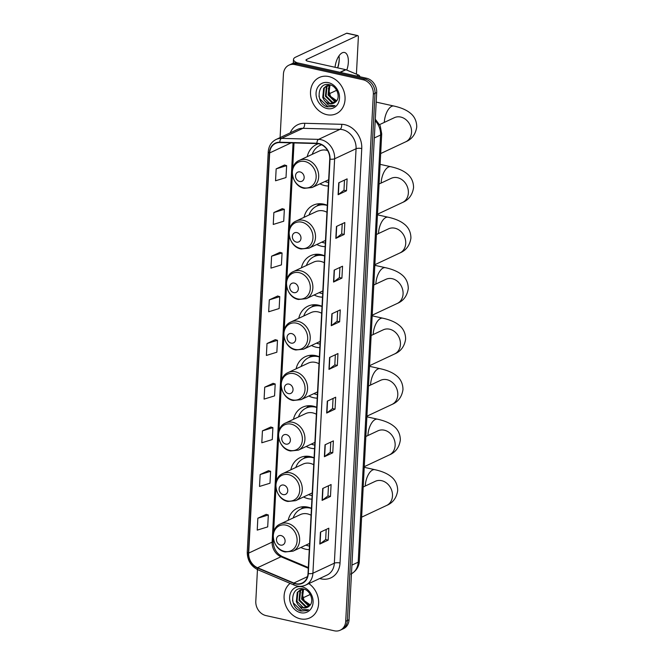 <?xml version="1.0" encoding="UTF-8"?>
<svg xmlns="http://www.w3.org/2000/svg" width="664" height="664" viewBox="0 0 664 664"><rect width="100%" height="100%" fill="white"/><g stroke="black" fill="none" stroke-linecap="round" stroke-linejoin="round"><path stroke-width="1" d="M311.441 508.309A22.086 18.376 -115.1 0 0 307.847 507.13A22.086 18.376 -115.1 0 0 297.372 508.167A22.086 18.376 -115.1 0 0 288.168 520.302M300.9 547.468A22.086 18.376 -115.1 0 0 305.647 549.211A22.086 18.376 -115.1 0 0 309.275 549.626M314.089 457.82A22.086 18.376 -115.1 0 0 310.495 456.633A22.086 18.376 -115.1 0 0 300.02 457.67A22.086 18.376 -115.1 0 0 290.815 469.813M303.548 496.979A22.086 18.376 -115.1 0 0 308.287 498.714A22.086 18.376 -115.1 0 0 311.922 499.137M316.736 407.322A22.086 18.376 -115.1 0 0 313.142 406.136A22.086 18.376 -115.1 0 0 302.668 407.181A22.086 18.376 -115.1 0 0 293.463 419.316M306.195 446.482A22.086 18.376 -115.1 0 0 310.935 448.217A22.086 18.376 -115.1 0 0 314.57 448.64M319.376 356.825A22.086 18.376 -115.1 0 0 315.79 355.638A22.086 18.376 -115.1 0 0 305.315 356.684A22.086 18.376 -115.1 0 0 296.111 368.819M308.843 395.985A22.086 18.376 -115.1 0 0 313.582 397.719A22.086 18.376 -115.1 0 0 317.218 398.143M322.023 306.328A22.086 18.376 -115.1 0 0 318.438 305.149A22.086 18.376 -115.1 0 0 307.963 306.187A22.086 18.376 -115.1 0 0 298.758 318.322M311.482 345.488A22.086 18.376 -115.1 0 0 316.23 347.222A22.086 18.376 -115.1 0 0 319.857 347.646M324.671 255.839A22.086 18.376 -115.1 0 0 321.077 254.652A22.086 18.376 -115.1 0 0 310.611 255.69A22.086 18.376 -115.1 0 0 301.406 267.824M314.13 294.999A22.086 18.376 -115.1 0 0 318.878 296.733A22.086 18.376 -115.1 0 0 322.505 297.157M327.319 205.342A22.086 18.376 -115.1 0 0 323.725 204.155A22.086 18.376 -115.1 0 0 313.25 205.201A22.086 18.376 -115.1 0 0 304.046 217.335M316.778 244.501A22.086 18.376 -115.1 0 0 321.525 246.236A22.086 18.376 -115.1 0 0 325.152 246.659M318.521 143.739A22.086 18.376 -115.1 0 0 316.429 144.536A22.086 18.376 -115.1 0 0 307.224 156.671M319.957 183.845A22.086 18.376 -115.1 0 0 324.704 185.58A22.086 18.376 -115.1 0 0 328.331 186.003M257.458 569.579L255.798 601.277A12.5 10.4 -115.1 0 0 265.965 615.586L334.299 630.8A12.5 10.4 -115.1 0 0 340.225 630.211L343.578 628.642A12.5 10.4 -115.1 0 0 349.065 619.719L376.695 92.537A12.5 10.4 -115.1 0 0 366.528 78.227L298.194 63.014A12.5 10.4 -115.1 0 0 292.26 63.603L290.583 64.391A12.5 10.4 -115.1 0 1 296.517 63.802A12.5 10.4 -115.1 0 0 290.583 64.391L288.915 65.172A12.5 10.4 -115.1 0 0 283.428 74.094L280.1 137.589M340.225 630.211A12.5 10.4 -115.1 0 0 345.712 621.296L373.342 94.105A12.5 10.4 -115.1 0 0 363.175 79.796L364.851 79.008L296.517 63.802L364.851 79.008A12.5 10.4 -115.1 0 1 375.019 93.325A12.5 10.4 -115.1 0 0 364.851 79.008L366.528 78.227M345.712 621.296L347.388 620.508L375.019 93.325L347.388 620.508A12.5 10.4 -115.1 0 1 341.902 629.422A12.5 10.4 -115.1 0 0 347.388 620.508L349.065 619.719M328.78 76.559A20.003 16.642 -115.1 0 0 319.293 77.497A20.003 16.642 -115.1 0 0 310.935 97.293A20.003 16.642 -115.1 0 0 326.779 114.665A20.003 16.642 -115.1 0 0 336.266 113.727A20.003 16.642 -115.1 0 0 344.633 93.939A20.003 16.642 -115.1 0 0 328.78 76.559A20.003 16.642 -115.1 0 0 319.293 77.497A20.003 16.642 -115.1 0 0 310.935 97.293A20.003 16.642 -115.1 0 0 326.779 114.665A20.003 16.642 -115.1 0 0 336.266 113.727A20.003 16.642 -115.1 0 0 344.633 93.939A20.003 16.642 -115.1 0 0 328.78 76.559M290.127 583.365A20.003 16.642 -115.1 0 0 284.972 603.319A20.003 16.642 -115.1 0 0 300.36 618.831A20.003 16.642 -115.1 0 0 309.847 617.885A20.003 16.642 -115.1 0 0 318.645 601.874A20.003 16.642 -115.1 0 0 308.835 583.598A20.003 16.642 -115.1 0 1 318.645 601.874A20.003 16.642 -115.1 0 1 309.847 617.885L309.847 617.885A20.003 16.642 -115.1 0 1 300.36 618.831A20.003 16.642 -115.1 0 1 284.972 603.319A20.003 16.642 -115.1 0 1 290.127 583.365M318.903 143.814A13.33 11.097 64.9 0 1 329.742 159.086L308.021 573.53A13.33 11.097 64.9 0 1 302.17 583.042A13.33 11.097 64.9 0 1 293.861 583.034L257.549 567.728A13.33 11.097 64.9 0 1 248.693 553.095L269.667 152.936A13.33 11.097 64.9 0 1 275.518 143.424A13.33 11.097 64.9 0 1 279.826 142.536L316.894 143.565A13.33 11.097 64.9 0 1 318.903 143.814M318.919 143.499A13.67 11.371 -115.1 0 0 316.861 143.241L279.793 142.212A13.67 11.371 -115.1 0 0 269.377 152.869L248.402 553.037A13.67 11.371 -115.1 0 0 257.483 568.027L293.795 583.332A13.67 11.371 -115.1 0 0 308.312 573.588L330.033 159.144A13.67 11.371 -115.1 0 0 318.919 143.499M328.182 540.122L325.667 539.566L320.056 543.899A3.337 0.996 -177 0 1 319.807 544.048L328.182 540.122L328.804 528.212L320.438 532.138L319.807 544.048M328.481 485.774L327.95 495.925L322.347 500.233A3.337 0.996 -177 0 1 322.098 500.382L330.473 496.456L331.095 484.546L322.721 488.472L322.098 500.382M327.95 495.9L330.473 496.456M330.772 442.108L330.24 452.259L324.638 456.566A3.337 0.996 -177 0 1 324.389 456.716L332.764 452.79L333.386 440.879L325.011 444.805L324.389 456.716M330.24 452.226L332.764 452.79M333.062 398.441L332.531 408.592L326.92 412.9A3.337 0.996 -177 0 1 326.671 413.049L335.046 409.124L335.677 397.213L327.302 401.139L326.671 413.049M332.531 408.559L335.046 409.124M346.492 190.784L343.969 190.228L338.366 194.56A3.337 0.996 -177 0 1 338.117 194.71L346.492 190.784L347.114 178.873L338.74 182.799L338.117 194.71M342.217 223.768L341.678 233.919L336.075 238.227A3.337 0.996 -177 0 1 335.826 238.376L344.201 234.45L344.823 222.54L336.457 226.466L335.826 238.376M341.686 233.894L344.201 234.45M339.926 267.434L339.395 277.585L333.784 281.901A3.337 0.996 -177 0 1 333.544 282.042L341.918 278.116L342.541 266.214L334.166 270.132L333.544 282.042M339.395 277.56L341.918 278.116M337.636 311.101L337.104 321.252L331.502 325.567A3.337 0.996 -177 0 1 331.253 325.709L339.628 321.791L340.25 309.88L331.875 313.798L331.253 325.709M337.104 321.227L339.628 321.791M337.337 365.457L334.814 364.893L329.211 369.234A3.337 0.996 -177 0 1 328.962 369.375L337.337 365.457L337.959 353.547L329.585 357.473L328.962 369.375M363.175 79.796L294.841 64.582A12.5 10.4 -115.1 0 0 288.915 65.172M270.796 427.01L262.429 430.87L261.807 442.78L272.281 439.56L272.904 427.649L270.721 426.985M268.513 470.676L260.139 474.544L259.516 486.446L269.991 483.226L270.613 471.315L268.43 470.66M266.222 514.351L257.848 518.211L257.225 530.121L267.7 526.892L268.331 514.982L266.139 514.326M277.668 296.011L269.293 299.871L268.671 311.781L279.146 308.553L279.768 296.642L277.585 295.986M279.951 252.345L271.584 256.204L270.962 268.115L281.436 264.886L282.059 252.976L279.876 252.32M282.241 208.679L273.867 212.538L273.244 224.449L283.727 221.22L284.35 209.309L282.159 208.654M284.532 165.012L276.158 168.872L275.535 180.782L286.01 177.554L286.632 165.643L284.449 164.987M273.087 383.344L264.72 387.203L264.089 399.114L274.572 395.893L275.195 383.983L273.004 383.319M267.003 343.537L266.38 355.447L276.855 352.219L277.486 340.317L275.294 339.653L267.003 343.537L277.486 340.317M334.814 364.926L335.345 354.767M343.969 190.253L344.5 180.102M325.659 539.591L326.19 529.44M269.293 299.871L279.768 296.642M271.584 256.204L282.059 252.976M273.867 212.538L284.35 209.309M276.158 168.872L286.632 165.643M264.72 387.203L275.195 383.983M262.429 430.87L272.904 427.649M260.139 474.544L270.613 471.315M257.848 518.211L268.331 514.982M336.714 100.745L330.514 96.371L328.323 88.503M336.125 101.468L334.424 101.252L328.066 94.993L328.979 85.814L329.585 85.034M336.407 101.152L335.088 100.936L328.73 94.678L329.991 85.034M334.913 102.546L331.768 102.497L325.401 96.239L326.314 87.059L328.058 85.241M335.22 102.306L332.432 102.181L326.065 95.923L326.978 86.743L328.431 85.166M324.289 100.347A9.42 7.835 -115.1 0 0 329.402 103.601A9.42 7.835 -115.1 0 0 333.868 103.161A9.42 7.835 -115.1 0 0 335.71 101.874C341.014 97.633 337.055 86.171 329.792 84.784C317.002 81.124 315.226 103.634 327.211 106.854L333.643 106.431L335.005 105.634L328.63 105.269L324.289 100.347L322.745 97.483L323.658 88.304L326.671 85.731L330.73 85.083M333.934 103.127L329.767 103.435L323.409 97.168L324.322 87.988L327.003 85.59M328.456 82.668A13.587 11.305 -115.1 0 0 316.056 93.001A13.587 11.305 -115.1 0 0 327.103 108.556A13.587 11.305 -115.1 0 0 339.503 98.222A13.587 11.305 -115.1 0 0 328.456 82.668M333.76 106.373L328.132 106.862L319.699 98.762L318.961 96.031M337.619 67.852A16.666 7.785 102.5 0 0 339.221 59.179A16.666 7.785 102.5 0 0 339.238 58.797M338.989 55.892A13.33 6.225 -77.5 0 1 339.238 59.445A13.33 6.225 -77.5 0 1 339.204 60.333A13.33 6.225 -77.5 0 1 337.727 67.877M346.791 70.085A13.33 6.225 102.5 0 0 348.334 62.366A13.33 6.225 102.5 0 0 344.533 52.489A13.33 6.225 102.5 0 0 335.046 67.28M297.289 62.856A16.666 4.997 -177 0 1 293.496 59.42A16.666 4.997 -177 0 1 295.754 57.087L346.625 33.25A2.083 0.971 -77.5 0 1 346.973 33.2L357.763 35.599A2.083 0.971 102.5 0 0 357.415 35.648L306.544 59.486A4.167 1.245 3 0 0 305.979 60.067A4.167 1.245 3 0 0 308.046 61.271L345.653 69.645A2.083 1.735 64.9 0 1 345.969 69.745L358.585 75.057A2.083 1.735 64.9 0 1 359.921 76.758M356.419 74.144L358.361 37.142A2.083 0.971 102.5 0 0 357.763 35.599M336.665 90.296L329.17 93.807M299.597 181.463A4.997 4.158 -115.1 0 0 304.162 177.661A4.997 4.158 -115.1 0 0 300.095 171.934A4.997 4.158 -115.1 0 0 295.53 175.736A4.997 4.158 -115.1 0 0 299.597 181.463M327.601 150.529A14.998 12.483 -115.1 0 0 326.555 150.247A14.998 12.483 -115.1 0 0 319.442 150.952L299.373 160.356C287.637 165.021 291.521 186.235 304.286 188.327L312.097 187.522A14.998 12.483 -115.1 0 0 318.371 172.681A14.998 12.483 -115.1 0 0 306.486 159.65A14.998 12.483 -115.1 0 0 299.373 160.356M324.953 181.504A19.796 16.467 -115.1 0 0 327.327 182.218A19.796 16.467 -115.1 0 0 328.522 182.434M321.484 144.727A19.796 16.467 -115.1 0 0 320.753 145.042L319.915 145.441A19.796 16.467 -115.1 0 0 312.221 154.33M321.592 144.785A19.796 16.467 -115.1 0 0 319.915 145.441M296.418 242.119A4.997 4.158 -115.1 0 0 300.983 238.318A4.997 4.158 -115.1 0 0 296.916 232.591A4.997 4.158 -115.1 0 0 292.351 236.401A4.997 4.158 -115.1 0 0 296.418 242.119M326.954 212.272A14.998 12.483 -115.1 0 0 323.376 210.903A14.998 12.483 -115.1 0 0 316.263 211.608L296.194 221.012C284.458 225.677 288.342 246.9 301.107 248.983L308.918 248.178A14.998 12.483 -115.1 0 0 315.192 233.338A14.998 12.483 -115.1 0 0 303.307 220.307A14.998 12.483 -115.1 0 0 296.194 221.012M321.774 242.161A19.796 16.467 -115.1 0 0 324.148 242.875A19.796 16.467 -115.1 0 0 325.343 243.09M327.31 205.475A19.796 16.467 -115.1 0 0 326.124 205.159A19.796 16.467 -115.1 0 0 316.736 206.097A19.796 16.467 -115.1 0 0 309.042 214.995M324.862 204.446A19.796 16.467 -115.1 0 0 317.575 205.699L316.736 206.097M317.018 205.964A19.978 16.625 -115.1 0 1 318.579 205.035L320.231 203.732M293.77 292.616A4.997 4.158 -115.1 0 0 298.335 288.815A4.997 4.158 -115.1 0 0 294.268 283.088A4.997 4.158 -115.1 0 0 289.703 286.889A4.997 4.158 -115.1 0 0 293.77 292.616M324.306 262.77A14.998 12.483 -115.1 0 0 320.729 261.4A14.998 12.483 -115.1 0 0 313.615 262.106L293.546 271.51C281.81 276.174 285.694 297.389 298.46 299.481L306.278 298.675A14.998 12.483 -115.1 0 0 312.545 283.835A14.998 12.483 -115.1 0 0 300.659 270.804A14.998 12.483 -115.1 0 0 293.546 271.51M319.127 292.658A19.796 16.467 -115.1 0 0 321.5 293.372A19.796 16.467 -115.1 0 0 322.696 293.588M324.663 255.964A19.796 16.467 -115.1 0 0 323.476 255.657A19.796 16.467 -115.1 0 0 314.089 256.594A19.796 16.467 -115.1 0 0 306.394 265.484M322.214 254.943A19.796 16.467 -115.1 0 0 314.927 256.196L314.089 256.594M314.371 256.462A19.978 16.625 -115.1 0 1 315.931 255.532L317.591 254.229M291.123 343.114A4.997 4.158 -115.1 0 0 295.688 339.312A4.997 4.158 -115.1 0 0 291.62 333.585A4.997 4.158 -115.1 0 0 287.055 337.387A4.997 4.158 -115.1 0 0 291.123 343.114M321.666 313.267A14.998 12.483 -115.1 0 0 318.081 311.897A14.998 12.483 -115.1 0 0 310.968 312.603L290.898 322.007C279.162 326.671 283.047 347.886 295.82 349.978L303.631 349.173A14.998 12.483 -115.1 0 0 309.897 334.332A14.998 12.483 -115.1 0 0 298.012 321.301A14.998 12.483 -115.1 0 0 290.898 322.007M316.479 343.147A19.796 16.467 -115.1 0 0 318.853 343.861A19.796 16.467 -115.1 0 0 320.048 344.085M322.015 306.461A19.796 16.467 -115.1 0 0 320.828 306.154A19.796 16.467 -115.1 0 0 311.449 307.083A19.796 16.467 -115.1 0 0 303.755 315.981M319.567 305.432A19.796 16.467 -115.1 0 0 312.279 306.693L311.449 307.083M311.723 306.951A19.978 16.625 -115.1 0 1 313.292 306.021L314.943 304.726M288.475 393.611A4.997 4.158 -115.1 0 0 293.04 389.809A4.997 4.158 -115.1 0 0 288.973 384.082A4.997 4.158 -115.1 0 0 284.408 387.884A4.997 4.158 -115.1 0 0 288.475 393.611M319.019 363.764A14.998 12.483 -115.1 0 0 315.433 362.386A14.998 12.483 -115.1 0 0 308.32 363.1L288.251 372.504C276.514 377.169 280.407 398.383 293.173 400.475L300.983 399.67A14.998 12.483 -115.1 0 0 307.249 384.829A14.998 12.483 -115.1 0 0 295.364 371.79A14.998 12.483 -115.1 0 0 288.251 372.504M313.831 393.644A19.796 16.467 -115.1 0 0 316.205 394.358A19.796 16.467 -115.1 0 0 317.4 394.582M319.376 356.958A19.796 16.467 -115.1 0 0 318.189 356.651A19.796 16.467 -115.1 0 0 308.801 357.581A19.796 16.467 -115.1 0 0 301.107 366.478M316.919 355.929A19.796 16.467 -115.1 0 0 309.64 357.19L308.801 357.581M309.084 357.448A19.978 16.625 -115.1 0 1 310.644 356.518L312.296 355.223M285.827 444.108A4.997 4.158 -115.1 0 0 290.392 440.298A4.997 4.158 -115.1 0 0 286.325 434.58A4.997 4.158 -115.1 0 0 281.76 438.381A4.997 4.158 -115.1 0 0 285.827 444.108M316.371 414.253A14.998 12.483 -115.1 0 0 312.786 412.883A14.998 12.483 -115.1 0 0 305.672 413.589L285.603 422.993C273.875 427.666 277.759 448.881 290.525 450.972L298.335 450.159A14.998 12.483 -115.1 0 0 304.61 435.318A14.998 12.483 -115.1 0 0 292.716 422.287A14.998 12.483 -115.1 0 0 285.603 422.993M311.192 444.141A19.796 16.467 -115.1 0 0 313.566 444.855A19.796 16.467 -115.1 0 0 314.753 445.071M316.728 407.455A19.796 16.467 -115.1 0 0 315.541 407.14A19.796 16.467 -115.1 0 0 306.154 408.078A19.796 16.467 -115.1 0 0 298.46 416.975M314.271 406.426A19.796 16.467 -115.1 0 0 306.992 407.688L306.154 408.078M306.436 407.945A19.978 16.625 -115.1 0 1 307.996 407.015L309.648 405.712M283.179 494.597A4.997 4.158 -115.1 0 0 287.753 490.796A4.997 4.158 -115.1 0 0 283.686 485.069A4.997 4.158 -115.1 0 0 279.121 488.878A4.997 4.158 -115.1 0 0 283.179 494.597M313.723 464.75A14.998 12.483 -115.1 0 0 310.138 463.381A14.998 12.483 -115.1 0 0 303.025 464.086L282.964 473.49C271.227 478.155 275.112 499.378 287.877 501.461L295.688 500.656A14.998 12.483 -115.1 0 0 301.962 485.816A14.998 12.483 -115.1 0 0 290.077 472.785A14.998 12.483 -115.1 0 0 282.964 473.49M308.544 494.639A19.796 16.467 -115.1 0 0 310.918 495.352A19.796 16.467 -115.1 0 0 312.105 495.568M314.08 457.952A19.796 16.467 -115.1 0 0 312.893 457.637A19.796 16.467 -115.1 0 0 303.506 458.575A19.796 16.467 -115.1 0 0 295.812 467.473M311.623 456.923A19.796 16.467 -115.1 0 0 304.344 458.177L303.506 458.575M303.788 458.442A19.978 16.625 -115.1 0 1 305.349 457.513L307 456.209M280.54 545.094A4.997 4.158 -115.1 0 0 285.105 541.293A4.997 4.158 -115.1 0 0 281.038 535.566A4.997 4.158 -115.1 0 0 276.473 539.367A4.997 4.158 -115.1 0 0 280.54 545.094M311.076 515.247A14.998 12.483 -115.1 0 0 307.498 513.878A14.998 12.483 -115.1 0 0 300.385 514.583L280.316 523.987C268.58 528.652 272.464 549.867 285.229 551.958L293.04 551.153A14.998 12.483 -115.1 0 0 299.315 536.313A14.998 12.483 -115.1 0 0 287.429 523.282A14.998 12.483 -115.1 0 0 280.316 523.987M305.897 545.127A19.796 16.467 -115.1 0 0 308.27 545.849A19.796 16.467 -115.1 0 0 309.466 546.065M311.433 508.441A19.796 16.467 -115.1 0 0 310.246 508.134A19.796 16.467 -115.1 0 0 300.858 509.064A19.796 16.467 -115.1 0 0 293.164 517.961M308.984 507.421A19.796 16.467 -115.1 0 0 301.697 508.674L300.858 509.064M301.141 508.939A19.978 16.625 -115.1 0 1 302.701 508.01L304.353 506.707M310.246 594.454L302.751 597.965M310.296 604.912L304.095 600.53L301.904 592.661M309.706 605.634L308.005 605.41L301.639 599.152L302.552 589.972L303.166 589.2M309.988 605.311L308.669 605.103L302.303 598.837L303.564 589.192M308.494 606.705L305.34 606.655L298.983 600.397L299.896 591.217L301.639 589.408M308.801 606.473L306.004 606.348L299.647 600.082L300.56 590.902L302.004 589.325M297.87 604.506A9.42 7.835 -115.1 0 0 302.983 607.759A9.42 7.835 -115.1 0 0 307.449 607.319A9.42 7.835 -115.1 0 0 309.283 606.033C314.595 601.791 310.627 590.329 303.373 588.951C290.583 585.283 288.807 607.792 300.792 611.013L307.224 610.589L308.577 609.793L302.203 609.436L297.87 604.506L296.327 601.642L297.24 592.462L300.244 589.898L304.311 589.242M307.515 607.286L303.348 607.593L296.991 601.335L297.904 592.155L300.584 589.748M302.037 586.835A13.587 11.305 -115.1 0 0 289.637 597.16A13.587 11.305 -115.1 0 0 300.684 612.714A13.587 11.305 -115.1 0 0 313.084 602.381A13.587 11.305 -115.1 0 0 302.037 586.835M307.341 610.531L301.713 611.021L293.281 602.92L292.534 600.19M351.472 573.771A16.666 13.869 -115.1 0 0 358.195 562.184L380.58 135.033A16.666 13.869 -115.1 0 0 375.218 120.757M374.313 137.971L380.58 135.033A8.333 2.498 3 0 0 381.709 133.871L359.324 561.014C359.34 564.126 357.747 570.459 350.874 574.069M298.194 63.014L294.841 64.582M376.695 92.537L373.342 94.105M359.324 561.014A8.333 2.498 3 0 1 358.195 562.184L351.928 565.114M290.226 132.85A20.833 17.33 64.9 0 1 304.618 123.288L341.678 124.309A20.833 17.33 64.9 0 1 361.755 148.553L340.034 562.997A4.167 1.245 3 0 0 334.349 563.18L356.07 148.736A16.666 13.869 -115.1 0 0 342.516 129.654A16.666 13.869 -115.1 0 0 340.001 129.339L302.942 128.318A16.666 13.869 -115.1 0 0 297.547 129.414L276.108 139.465A16.666 13.869 64.9 0 1 281.503 138.361A4.167 2.133 91.6 0 0 279.793 142.212M340.034 562.997A20.833 17.33 64.9 0 1 321.011 578.85A20.833 17.33 64.9 0 1 319.708 578.502M327.037 575.074A16.666 13.869 -115.1 0 0 334.349 563.18L312.91 573.223A16.666 13.869 64.9 0 1 305.598 585.117L327.037 575.074M304.618 123.288A4.167 2.133 -88.4 0 1 302.942 128.318L281.503 138.361L318.562 139.382A16.666 13.869 64.9 0 1 321.077 139.697A16.666 13.869 64.9 0 1 334.631 158.779A4.167 1.245 -177 0 1 330.033 159.144M316.861 143.241A4.167 2.133 91.6 0 1 318.562 139.382L340.001 129.339A4.167 2.133 -88.4 0 0 341.678 124.309M276.108 139.465C271.319 141.922 268.696 146.08 268.231 151.931A4.167 1.245 3 0 0 269.377 152.869M248.402 553.037A4.167 1.245 -177 0 1 247.257 552.099C247.323 560.35 250.942 566.276 258.105 569.87L294.418 585.175C298.277 586.744 302.004 586.727 305.598 585.117M257.483 568.027A4.167 1.701 112.9 0 0 258.105 569.87M293.795 583.332A4.167 1.701 112.9 0 0 294.418 585.175M308.312 573.588A4.167 1.245 3 0 0 312.91 573.223L334.631 158.779L356.07 148.736A4.167 1.245 3 0 1 361.755 148.553M248.693 553.095L272.14 542.114A13.33 11.097 -115.1 0 0 280.996 556.739L308.303 568.251M257.549 567.728L280.996 556.739A7.503 3.054 -67.1 0 1 282.416 556.615L308.337 567.537M293.861 583.034L307.482 576.642M269.667 152.936L291.172 142.851M293.056 142.909L272.14 542.114A7.503 2.249 3 0 0 273.153 541.06C273.402 548.414 276.481 553.593 282.416 556.615M329.211 369.234L329.834 357.356M331.502 325.567L332.124 313.69M333.784 281.901L334.407 270.016M336.075 238.227L336.698 226.349M338.366 194.56L338.989 182.683M326.92 412.9L327.543 401.023M324.638 456.566L325.26 444.689M322.347 500.233L322.97 488.355M320.056 543.899L320.679 532.022M306.477 60.706L306.544 59.486M339.951 72.31L345.653 69.645M357.415 35.648L346.625 33.25M345.969 69.745L340.308 72.393M356.56 76.003L358.585 75.057M379.634 124.591L394.391 117.677A13.33 11.097 64.9 0 1 400.707 117.047A13.33 11.097 64.9 0 1 411.547 132.31A13.33 11.097 64.9 0 1 405.696 141.822L380.671 153.55M384.307 122.392A13.33 6.225 -77.5 0 1 384.323 122.201A13.33 6.225 -77.5 0 1 393.918 106.049L376.189 102.098M303.564 187.763A13.778 11.462 -115.1 0 0 316.147 177.28A13.778 11.462 -115.1 0 0 304.942 161.501A13.778 11.462 -115.1 0 0 292.359 171.984A13.778 11.462 -115.1 0 0 303.564 187.763M321.285 144.627A19.978 16.625 -115.1 0 0 320.197 145.308M379.078 184.019L391.212 178.334A13.33 11.097 64.9 0 1 397.528 177.703A13.33 11.097 64.9 0 1 408.368 192.975A13.33 11.097 64.9 0 1 402.517 202.487L377.492 214.206M381.128 183.056A13.33 6.225 -77.5 0 1 381.144 182.857A13.33 6.225 -77.5 0 1 390.739 166.706L380.107 164.34M300.385 248.419A13.778 11.462 -115.1 0 0 312.968 237.936A13.778 11.462 -115.1 0 0 301.763 222.166A13.778 11.462 -115.1 0 0 289.18 232.641A13.778 11.462 -115.1 0 0 300.385 248.419M376.43 234.508L388.564 228.831A13.33 11.097 64.9 0 1 394.881 228.2A13.33 11.097 64.9 0 1 405.721 243.464A13.33 11.097 64.9 0 1 399.869 252.976L374.853 264.704M378.488 233.545A13.33 6.225 -77.5 0 1 378.497 233.354A13.33 6.225 -77.5 0 1 388.091 217.203L377.467 214.837M297.738 298.916A13.778 11.462 -115.1 0 0 310.32 288.433A13.778 11.462 -115.1 0 0 299.115 272.655A13.778 11.462 -115.1 0 0 286.533 283.138A13.778 11.462 -115.1 0 0 297.738 298.916M373.782 285.005L385.917 279.32A13.33 11.097 64.9 0 1 392.233 278.697A13.33 11.097 64.9 0 1 403.073 293.961A13.33 11.097 64.9 0 1 397.221 303.473L372.205 315.201M375.841 284.043A13.33 6.225 -77.5 0 1 375.849 283.852A13.33 6.225 -77.5 0 1 385.444 267.692L374.82 265.326M295.098 349.413A13.778 11.462 -115.1 0 0 307.681 338.93A13.778 11.462 -115.1 0 0 296.468 323.152A13.778 11.462 -115.1 0 0 283.885 333.635A13.778 11.462 -115.1 0 0 295.098 349.413M383.269 329.817L383.261 329.825A13.33 11.097 64.9 0 1 389.585 329.195A13.33 11.097 64.9 0 1 400.433 344.458A13.33 11.097 64.9 0 1 394.582 353.97L369.558 365.698M373.193 334.54A13.33 6.225 -77.5 0 1 373.201 334.349A13.33 6.225 -77.5 0 1 382.796 318.189L372.172 315.823M292.45 399.902A13.778 11.462 -115.1 0 0 305.033 389.428A13.778 11.462 -115.1 0 0 293.828 373.649A13.778 11.462 -115.1 0 0 281.245 384.132A13.778 11.462 -115.1 0 0 292.45 399.902M380.621 380.314L380.613 380.314A13.33 11.097 64.9 0 1 386.938 379.692A13.33 11.097 64.9 0 1 397.786 394.955A13.33 11.097 64.9 0 1 391.934 404.467L366.91 416.187M370.545 385.037A13.33 6.225 -77.5 0 1 370.553 384.838A13.33 6.225 -77.5 0 1 380.148 368.686L369.524 366.32M289.803 450.399A13.778 11.462 -115.1 0 0 302.386 439.925A13.778 11.462 -115.1 0 0 291.181 424.147A13.778 11.462 -115.1 0 0 278.598 434.629A13.778 11.462 -115.1 0 0 289.803 450.399M365.847 436.497L377.974 430.811A13.33 11.097 64.9 0 1 384.29 430.181A13.33 11.097 64.9 0 1 395.138 445.444A13.33 11.097 64.9 0 1 389.287 454.964L364.262 466.684M367.897 435.534A13.33 6.225 -77.5 0 1 367.906 435.335A13.33 6.225 -77.5 0 1 377.509 419.183L366.877 416.818M287.155 500.897A13.778 11.462 -115.1 0 0 299.738 490.414A13.778 11.462 -115.1 0 0 288.533 474.644A13.778 11.462 -115.1 0 0 275.95 485.118A13.778 11.462 -115.1 0 0 287.155 500.897M363.2 486.986L375.334 481.3A13.33 11.097 64.9 0 1 381.651 480.678A13.33 11.097 64.9 0 1 392.49 495.942A13.33 11.097 64.9 0 1 386.639 505.453L361.614 517.181M365.25 486.023A13.33 6.225 -77.5 0 1 365.266 485.832A13.33 6.225 -77.5 0 1 374.861 469.68L364.229 467.315M284.507 551.394A13.778 11.462 -115.1 0 0 297.09 540.911A13.778 11.462 -115.1 0 0 285.885 525.133A13.778 11.462 -115.1 0 0 273.302 535.616A13.778 11.462 -115.1 0 0 284.507 551.394M375.293 119.196L380.215 125.787L381.709 133.871M268.231 151.931L247.257 552.099M294.019 142.934L292.666 168.706M292.359 174.673L289.487 229.362M289.18 235.338L286.84 279.859M286.533 285.827L284.2 330.357M283.885 336.324L281.553 380.854M281.237 386.822L278.905 431.343M278.589 437.319L276.257 481.84M275.942 487.816L273.609 532.337M273.302 538.305L273.153 541.06M293.297 63.196L293.496 59.42M405.696 141.822C411.937 139.249 415.614 134.286 416.743 126.957C416.702 118.557 411.979 114.399 410.144 112.996C406.376 109.917 400.965 107.601 393.918 106.049M328.655 179.761L312.097 187.522M319.957 145.416L321.027 144.52M402.517 202.487C408.758 199.905 412.435 194.95 413.564 187.613C413.523 179.214 408.8 175.055 406.966 173.653C403.197 170.582 397.786 168.266 390.739 166.706M325.476 240.426L308.918 248.178M316.778 206.072L319.558 203.732M399.869 252.976C406.111 250.403 409.788 245.439 410.916 238.11C410.883 229.711 406.152 225.552 404.318 224.15C400.55 221.071 395.146 218.755 388.091 217.203M322.837 290.915L306.278 298.675M314.13 256.57L316.911 254.229M397.221 303.473C403.463 300.892 407.148 295.936 408.269 288.599C408.236 280.208 403.513 276.05 401.67 274.639C397.902 271.568 392.499 269.252 385.444 267.692M320.189 341.412L303.631 349.173M311.491 307.067L314.263 304.726M394.582 353.97C400.815 351.389 404.5 346.434 405.621 339.096C405.588 330.697 400.865 326.539 399.022 325.136C395.263 322.065 389.851 319.749 382.796 318.189M317.541 391.909L300.983 399.67M371.143 335.503L383.261 329.825M308.843 357.564L311.615 355.223M391.934 404.467C398.168 401.886 401.853 396.931 402.973 389.594C402.94 381.194 398.217 377.036 396.383 375.633C392.615 372.562 387.203 370.246 380.148 368.686M314.894 442.407L298.335 450.159M368.495 386L380.613 380.314M306.195 408.053L308.967 405.721M389.287 454.964C395.528 452.383 399.205 447.428 400.334 440.091C400.292 431.691 395.57 427.533 393.735 426.13C389.967 423.059 384.556 420.744 377.509 419.183M312.246 492.895L295.688 500.656M303.548 458.55L306.32 456.209M386.639 505.453C392.88 502.88 396.557 497.917 397.686 490.588C397.645 482.189 392.922 478.03 391.088 476.627C387.319 473.548 381.908 471.232 374.861 469.68M309.598 543.393L293.04 551.153M300.9 509.047L303.68 506.707"/></g></svg>
